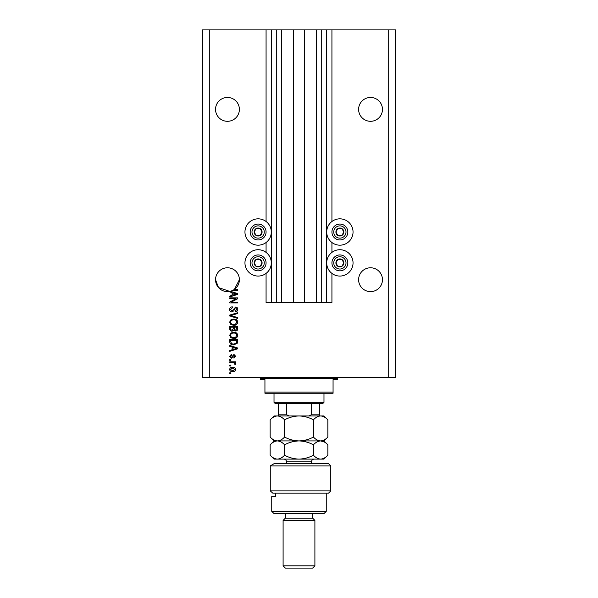 <?xml version="1.0" encoding="UTF-8"?>
<svg xmlns="http://www.w3.org/2000/svg" width="598" height="598" viewBox="0 0 598 598"><rect width="100%" height="100%" fill="white"/><g stroke="black" fill="none" stroke-linecap="round" stroke-linejoin="round"><path stroke-width="0.9" d="M281.628 29.9L281.628 302.409L293.663 302.409L293.663 29.9L266.073 29.9L266.073 221.507M266.073 242.511L266.073 252.393M266.073 273.398L266.073 302.409L271.746 302.409L271.746 29.9M276.291 29.9L276.291 302.409L271.746 302.409M281.628 302.409L276.291 302.409M293.663 302.409L304.337 302.409L304.337 29.9L293.663 29.9M321.709 29.9L321.709 302.409L326.254 302.409L326.254 29.9L316.372 29.9L316.372 302.409L304.337 302.409M316.372 29.9L304.337 29.9M321.709 302.409L316.372 302.409M326.254 29.9L326.702 29.9L326.702 302.409L326.254 302.409M331.927 273.398L331.927 302.409L326.702 302.409M388.7 29.9L388.7 377.345L395.51 377.345L395.51 29.9L331.927 29.9L331.927 221.507M331.927 242.511L331.927 252.393M331.927 29.9L326.702 29.9M382.458 109.382A11.923 11.923 0 0 0 370.536 97.459A11.923 11.923 0 0 0 358.613 109.382A11.923 11.923 0 0 0 370.536 121.304A11.923 11.923 0 0 0 382.458 109.382M239.387 109.382A11.923 11.923 0 0 0 227.464 97.459A11.923 11.923 0 0 0 215.542 109.382A11.923 11.923 0 0 0 227.464 121.304A11.923 11.923 0 0 0 239.387 109.382M382.458 279.7A11.923 11.923 0 0 0 370.536 267.777A11.923 11.923 0 0 0 358.613 279.7A11.923 11.923 0 0 0 370.536 291.622A11.923 11.923 0 0 0 382.458 279.7M239.387 279.7A11.923 11.923 0 0 0 227.464 267.777A11.923 11.923 0 0 0 215.542 279.7L218.517 287.578L229.737 291.398A11.923 11.923 0 0 0 239.387 279.7L234.394 289.402L237.683 289.402L237.683 290.224L233.063 290.224M339.873 218.838A13.171 13.171 0 0 0 326.702 232.009A13.171 13.171 0 0 0 339.873 245.18A13.171 13.171 0 0 0 353.044 232.009A13.171 13.171 0 0 0 339.873 218.838M339.873 249.725A13.171 13.171 0 0 1 353.044 262.896A13.171 13.171 0 0 1 339.873 276.067A13.171 13.171 0 0 1 326.702 262.896A13.171 13.171 0 0 1 339.873 249.725M258.127 245.18A13.171 13.171 0 0 1 244.956 232.009A13.171 13.171 0 0 1 258.127 218.838A13.171 13.171 0 0 1 271.298 232.009A13.171 13.171 0 0 1 258.127 245.18M258.127 276.067A13.171 13.171 0 0 0 271.298 262.896A13.171 13.171 0 0 0 258.127 249.725A13.171 13.171 0 0 0 244.956 262.896A13.171 13.171 0 0 0 258.127 276.067M230.38 291.256L237.683 293.588L237.683 294.395L229.737 296.937L229.737 296.077L232.114 295.382L232.114 292.601L229.737 291.914L229.737 291.398A11.923 11.923 0 0 1 215.542 279.7M236.068 298.694L229.737 298.694L229.737 297.864L237.683 297.864L237.683 298.746L231.351 302.095L237.683 302.095L237.683 302.924L229.737 302.924L229.737 302.042L236.068 298.694M231.949 312.007C230.447 311.857 229.677 311.027 229.632 309.502C229.737 307.828 230.634 306.946 232.316 306.841L232.42 307.671L230.566 309.577L231.927 311.177L235.612 307.051C237.01 307.17 237.735 307.94 237.787 309.36C237.712 310.87 236.928 311.685 235.418 311.797L235.313 310.975L236.86 309.383L235.59 307.88L234.79 308.134L233.848 310.781L231.949 312.007M237.683 318.435L229.737 315.938L229.737 315.079L237.683 312.702L237.683 313.554L230.664 315.467L237.683 317.583L237.683 318.435M229.632 322.173L230.88 319.833L233.609 319.026C235.971 318.928 237.369 319.982 237.787 322.18C237.376 324.333 236.016 325.379 233.706 325.319L230.85 324.512L229.632 322.173M229.632 335.388L230.88 333.041L233.609 332.234C235.971 332.144 237.369 333.191 237.787 335.388C237.376 337.549 236.016 338.595 233.706 338.535L230.85 337.728L229.632 335.388M232.114 347.004L229.737 346.309L229.737 345.45L237.683 347.991L237.683 348.791L229.737 351.332L229.737 350.473L232.114 349.778L232.114 347.004M230.873 373.63L229.737 373.63L229.737 372.801L230.873 372.801L230.873 373.63M388.7 377.345L202.49 377.345L202.49 29.9L209.3 29.9L209.3 377.345M266.073 29.9L209.3 29.9M232.689 371.672C230.963 371.777 229.946 371.037 229.632 369.452C229.938 367.882 230.94 367.142 232.629 367.232C234.326 367.142 235.32 367.882 235.619 369.452C235.328 370.999 234.349 371.739 232.689 371.672M230.873 365.991L229.737 365.991L229.737 365.169L230.873 365.169L230.873 365.991M232.734 362.687L229.737 362.687L229.737 361.865L235.515 361.865L235.515 362.687L234.595 362.687L235.619 363.666L235.313 364.444L234.483 364.13L233.915 362.837L232.734 362.687M230.873 360.317L229.737 360.317L229.737 359.488L230.873 359.488L230.873 360.317M231.501 358.247L229.632 356.296L231.493 354.33L231.598 355.152L230.462 356.356L231.359 357.425L233.975 354.427L235.619 356.266L233.968 358.15L233.87 357.32L234.797 356.288L234.087 355.257L231.501 358.247M233.758 344.934C231.404 345.076 230.066 344.067 229.737 341.906L229.737 339.567L237.683 339.567L237.541 343.073L233.758 344.934M232.069 331.202C230.529 331.143 229.752 330.335 229.737 328.803L229.737 326.351L237.683 326.351L237.683 328.818C237.675 330.156 237.01 330.881 235.687 331L234.02 330.111L232.069 331.202M234.797 369.429L232.629 368.054L230.462 369.467L232.629 370.842L234.797 369.429M235.35 348.021L233.041 347.274L233.041 349.509L236.86 348.395L235.35 348.021M236.756 340.389L230.664 340.389L230.664 341.809L231.822 343.79L233.766 344.112L236.599 342.908L236.756 340.389M236.86 335.396C236.516 333.714 235.425 332.937 233.594 333.064C231.882 333.011 230.873 333.781 230.566 335.381C230.895 337.025 231.949 337.795 233.728 337.706L235.522 337.362L236.86 335.396M236.756 327.181L234.386 327.181L234.461 329.453L235.56 330.171L236.756 328.534L236.756 327.181M233.452 327.181L230.664 327.181L230.768 329.618L232.069 330.38L233.452 328.706L233.452 327.181M236.86 322.187C236.516 320.498 235.425 319.721 233.594 319.848C231.882 319.795 230.873 320.573 230.566 322.165C230.895 323.81 231.949 324.587 233.728 324.497L235.522 324.153L236.86 322.187M235.35 293.625L233.041 292.878L233.041 295.113L236.86 293.992L235.35 293.625M261.565 233.997A3.977 3.977 0 0 0 256.138 228.571A3.977 3.977 0 0 0 256.138 235.448A3.977 3.977 0 0 0 261.565 233.997M261.102 233.728L262.096 232.009L260.108 228.571L256.138 228.571L254.15 232.009L256.138 235.448L260.108 235.448L261.102 233.728M251.242 228.032A7.946 7.946 0 0 1 262.096 225.125A7.946 7.946 0 0 1 265.004 235.986A7.946 7.946 0 0 1 254.15 238.894A7.946 7.946 0 0 1 251.242 228.032A7.946 7.946 0 0 0 254.15 238.894A7.946 7.946 0 0 0 265.004 235.986M262.096 232.009L260.108 228.571L256.138 228.571L254.15 232.009L256.138 235.448L260.108 235.448L262.096 232.009M343.319 233.997A3.977 3.977 0 0 0 337.892 228.571A3.977 3.977 0 0 0 337.892 235.448A3.977 3.977 0 0 0 343.319 233.997M342.856 233.728L343.85 232.009L341.862 228.571L337.892 228.571L335.904 232.009L337.892 235.448L341.862 235.448L342.856 233.728M332.996 228.032A7.946 7.946 0 0 1 343.85 225.125A7.946 7.946 0 0 1 346.758 235.986A7.946 7.946 0 0 1 335.904 238.894A7.946 7.946 0 0 1 332.996 228.032A7.946 7.946 0 0 0 335.904 238.894A7.946 7.946 0 0 0 346.758 235.986M343.85 232.009L341.862 228.571L337.892 228.571L335.904 232.009L337.892 235.448L341.862 235.448L343.85 232.009M343.319 264.877A3.977 3.977 0 0 0 337.892 259.45A3.977 3.977 0 0 0 337.892 266.334A3.977 3.977 0 0 0 343.319 264.877M342.856 264.615L343.85 262.896L341.862 259.45L337.892 259.45L335.904 262.896L337.892 266.334L341.862 266.334L342.856 264.615M332.996 258.919A7.946 7.946 0 0 1 343.85 256.011A7.946 7.946 0 0 1 346.758 266.865A7.946 7.946 0 0 1 335.904 269.773A7.946 7.946 0 0 1 332.996 258.919A7.946 7.946 0 0 0 335.904 269.773A7.946 7.946 0 0 0 346.758 266.865M343.85 262.896L341.862 259.45L337.892 259.45L335.904 262.896L337.892 266.334L341.862 266.334L343.85 262.896M261.565 264.877A3.977 3.977 0 0 0 256.138 259.45A3.977 3.977 0 0 0 256.138 266.334A3.977 3.977 0 0 0 261.565 264.877M261.102 264.615L262.096 262.896L260.108 259.45L256.138 259.45L254.15 262.896L256.138 266.334L260.108 266.334L261.102 264.615M251.242 258.919A7.946 7.946 0 0 1 262.096 256.011A7.946 7.946 0 0 1 265.004 266.865A7.946 7.946 0 0 1 254.15 269.773A7.946 7.946 0 0 1 251.242 258.919A7.946 7.946 0 0 0 254.15 269.773A7.946 7.946 0 0 0 265.004 266.865M262.096 262.896L260.108 259.45L256.138 259.45L254.15 262.896L256.138 266.334L260.108 266.334L262.096 262.896M259.263 377.345A1.136 1.136 0 0 1 260.392 378.482L260.392 379.618L264.936 379.618L264.936 392.109L333.064 392.109L333.064 379.618L337.608 379.618L337.608 378.482L260.392 378.482M338.737 377.345A1.136 1.136 0 0 0 337.608 378.482M333.064 392.109L333.064 393.245L264.936 393.245L264.936 392.109M323.981 402.327L322.845 403.463L275.155 403.463L274.019 402.327L323.981 402.327L323.981 393.245M274.019 402.327L274.019 393.245M319.437 403.463L319.437 415.595M308.897 415.954L311.281 414.818L319.437 414.818M311.281 403.463L311.281 414.818M286.719 403.463L286.719 414.818L289.103 415.954M278.563 403.463L278.563 415.954L278.563 414.818L286.719 414.818M328.519 463.637L330.791 465.909L270.274 465.909L274.123 463.637L328.519 463.637M326.254 511.327L323.981 513.6L274.019 513.6L271.746 511.327L326.254 511.327L326.254 493.163M312.627 518.137L285.373 518.137L283.101 520.41L314.899 520.41L312.627 518.137L312.627 513.6M314.899 565.828L312.627 568.1L285.373 568.1L283.101 565.828L314.899 565.828L314.899 520.41M283.101 565.828L283.101 520.41M285.373 518.137L285.373 513.6M275.401 493.163L275.401 496.564L271.746 496.564L275.401 496.564M271.746 511.327L271.746 496.564M330.791 490.891L328.519 493.163L272.808 493.163L270.274 490.891L270.274 465.909L270.274 490.891L330.791 490.891L330.791 465.909M270.274 490.891L272.808 493.163M274.123 463.637L270.274 465.909M313.419 419.818C315.669 417.397 318.069 416.111 320.633 415.954C323.167 416.096 325.566 417.389 327.846 419.818L327.846 437.063C325.596 439.478 323.197 440.771 320.633 440.928C318.099 440.786 315.699 439.493 313.419 437.063L313.419 419.818C308.874 417.389 304.068 416.096 299 415.954C293.872 416.111 289.066 417.397 284.581 419.818L284.581 437.063C282.316 439.485 279.916 440.778 277.367 440.928C274.826 440.778 272.419 439.485 270.154 437.063L270.154 419.818C272.411 417.397 274.818 416.103 277.367 415.954C279.909 416.103 282.316 417.397 284.581 419.818M313.419 437.063C308.934 439.478 304.128 440.771 299 440.928C293.932 440.786 289.126 439.493 284.581 437.063M327.846 437.063L323.981 440.928L274.019 440.928L270.154 437.063M327.846 419.818L323.981 415.954L274.019 415.954L270.154 419.818M320.633 440.928C323.167 441.077 325.566 442.363 327.846 444.792L327.846 455.235C325.596 457.649 323.197 458.935 320.633 459.1L274.019 459.1L270.154 455.235L270.154 444.792C272.419 442.37 274.826 441.085 277.367 440.928C279.916 441.085 282.316 442.37 284.581 444.792C289.066 442.378 293.872 441.092 299 440.928C304.068 441.077 308.874 442.363 313.419 444.792C315.669 442.378 318.069 441.092 320.633 440.928L324.333 442.004M327.846 455.235L323.981 459.1L320.633 459.1C318.099 458.95 315.699 457.664 313.419 455.235C308.934 457.649 304.128 458.935 299 459.1C293.932 458.95 289.126 457.664 284.581 455.235C282.316 457.657 279.909 458.943 277.367 459.1C274.818 458.943 272.419 457.657 270.154 455.235M284.581 455.235L284.581 444.792M313.419 455.235L313.419 444.792M271.298 29.9L271.298 302.409M263.434 235.074A6.13 6.13 0 0 0 261.191 226.702A6.13 6.13 0 0 0 252.812 228.944A6.13 6.13 0 0 0 255.062 237.316A6.13 6.13 0 0 0 263.434 235.074M345.188 235.074A6.13 6.13 0 0 0 342.938 226.702A6.13 6.13 0 0 0 334.566 228.944A6.13 6.13 0 0 0 336.809 237.316A6.13 6.13 0 0 0 345.188 235.074M345.188 265.961A6.13 6.13 0 0 0 342.938 257.581A6.13 6.13 0 0 0 334.566 259.824A6.13 6.13 0 0 0 336.809 268.203A6.13 6.13 0 0 0 345.188 265.961M263.434 265.961A6.13 6.13 0 0 0 261.191 257.581A6.13 6.13 0 0 0 252.812 259.824A6.13 6.13 0 0 0 255.062 268.203A6.13 6.13 0 0 0 263.434 265.961M311.491 463.637L311.491 461.82L286.509 461.82C286.352 460.168 285.44 459.257 283.788 459.1M323.981 440.928L327.846 444.792M274.019 440.928L270.154 444.792M286.509 463.637L286.509 461.82M311.491 461.82C311.648 460.168 312.56 459.257 314.212 459.1"/></g></svg>
